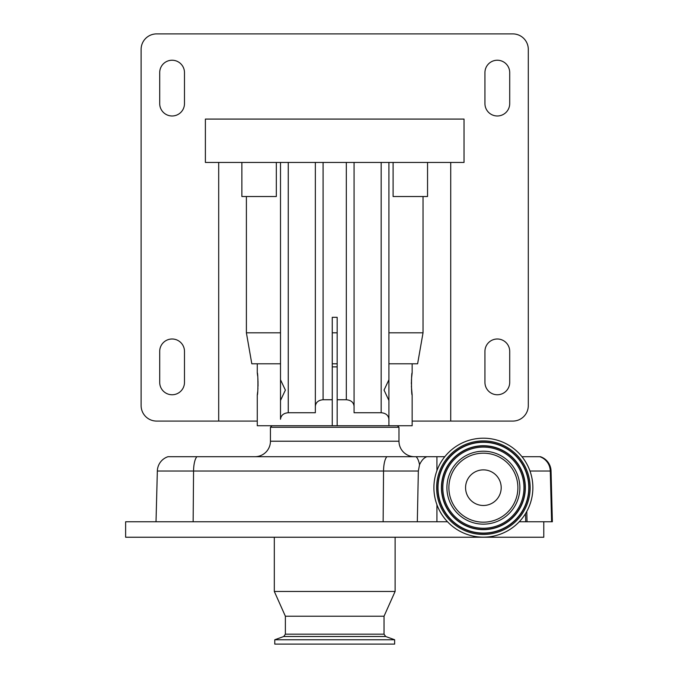 <?xml version="1.0" encoding="UTF-8"?>
<svg xmlns="http://www.w3.org/2000/svg" width="678" height="678" viewBox="0 0 678 678"><rect width="100%" height="100%" fill="white"/><g stroke="black" fill="none" stroke-linecap="round" stroke-linejoin="round"><path stroke-width="1.02" d="M383.129 521.746L417.317 521.746L418.343 471.015L383.545 471.015L383.129 521.746L125.633 521.746L125.633 537.239L543.79 537.239L543.79 521.746M447.505 521.746L417.317 521.746M395.113 537.239L395.113 591.445L274.31 591.445L274.31 537.239M395.113 591.445L384.036 616.226L285.379 616.226L285.379 634.167L283.751 636.498L274.776 639.761L274.776 644.1L394.647 644.1L394.647 639.761L274.776 639.761M157.347 471.015L156.016 521.746L157.347 471.015A15.484 15.484 0 0 1 167.991 456.701A15.484 15.484 0 0 0 157.347 471.015L193.561 471.015L193.145 521.746M551.604 521.746L552.367 521.746L551.045 471.015L550.29 471.015L551.604 521.746L525.738 521.746L525.467 513.712M529.976 471.015L550.29 471.015A15.484 15.263 -90 0 0 539.798 456.701L540.391 456.701A15.484 15.484 0 0 1 551.045 471.015M519.272 521.746L525.738 521.746M418.343 471.015L419.538 464.761C421.521 460.421 423.97 457.735 426.886 456.701L167.991 456.701M539.798 456.701L521.975 456.701M426.886 456.701L444.802 456.701M436.929 456.701L436.929 470.659M436.929 504.703L436.929 521.746M483.634 438.2A49.486 49.486 0 0 1 532.866 487.923A49.486 49.486 0 0 1 483.143 537.162A49.486 49.486 0 0 1 433.903 487.431A49.486 49.486 0 0 1 483.634 438.2M483.567 451.209A36.476 36.476 0 0 1 519.856 487.855A36.476 36.476 0 0 1 483.211 524.153A36.476 36.476 0 0 1 446.912 487.499A36.476 36.476 0 0 1 483.567 451.209M465.574 487.677A17.814 17.814 0 0 0 483.295 505.491A17.814 17.814 0 0 0 501.195 487.677A17.814 17.814 0 0 0 483.473 469.871A17.814 17.814 0 0 0 465.574 487.677M271.988 425.733L270.437 427.276L270.437 441.217A15.484 15.484 0 0 1 254.953 456.701M270.437 441.217L398.978 441.217A15.484 15.484 0 0 0 414.47 456.701M398.978 441.217L398.978 427.276L270.437 427.276M397.435 425.733L398.978 427.276M332.254 425.733L337.169 425.733L337.169 317.321L332.254 317.321L332.254 425.733L257.276 425.733L257.276 394.977C258.132 395.664 258.14 372.18 257.276 372.849L257.665 376.07M427.547 162.449L427.547 196.518L423.03 196.518L423.03 332.822L417.614 363.781L412.148 363.781L412.148 372.849C411.283 372.163 411.283 395.664 412.148 394.977L412.148 425.733L337.169 425.733M280.506 363.781L257.276 363.781L257.276 372.849M332.254 399.74L323.092 399.74C318.423 400.156 315.846 402.317 315.346 406.232L315.346 412.733L288.252 412.733C283.574 413.148 280.997 415.309 280.506 419.233L280.506 379.044M412.148 394.977L411.385 386.18M411.351 383.918L411.385 381.756M411.419 380.705L411.47 379.612M411.597 377.773L412.148 372.849M257.818 377.765L257.945 379.612M258.004 380.705L258.038 386.163M257.954 388.155L257.826 389.969M257.674 391.723L257.276 394.977M450.726 162.449L450.726 421.08L512.814 421.08A15.484 15.484 0 0 0 528.298 405.597L528.298 49.384A15.484 15.484 0 0 0 512.814 33.9L156.61 33.9A15.484 15.484 0 0 0 141.117 49.384L141.117 405.597A15.484 15.484 0 0 0 156.61 421.08L257.276 421.08M450.726 421.08L412.148 421.08M497.33 394.757A12.39 12.39 0 0 0 509.712 382.367L509.712 351.39A12.39 12.39 0 0 0 497.33 339A12.39 12.39 0 0 0 484.94 351.39L484.94 382.367A12.39 12.39 0 0 0 497.33 394.757M497.33 115.98A12.39 12.39 0 0 0 509.712 103.59L509.712 72.622A12.39 12.39 0 0 0 497.33 60.232A12.39 12.39 0 0 0 484.94 72.622L484.94 103.59A12.39 12.39 0 0 0 497.33 115.98M172.093 115.98A12.39 12.39 0 0 0 184.484 103.59L184.484 72.622A12.39 12.39 0 0 0 172.093 60.232A12.39 12.39 0 0 0 159.703 72.622L159.703 103.59A12.39 12.39 0 0 0 172.093 115.98M172.093 394.757A12.39 12.39 0 0 0 184.484 382.367L184.484 351.39A12.39 12.39 0 0 0 172.093 339A12.39 12.39 0 0 0 159.703 351.39L159.703 382.367A12.39 12.39 0 0 0 172.093 394.757M218.697 162.449L218.697 421.08M464.032 162.449L464.032 119.082L205.392 119.082L205.392 162.449L464.032 162.449M423.03 196.518L393.104 196.518L393.104 162.449M276.319 162.449L276.319 196.518L246.394 196.518L246.394 332.822L251.809 363.781L257.276 363.781M423.03 332.822L388.918 332.822M337.169 332.822L332.254 332.822M280.506 332.822L246.394 332.822M246.394 196.518L241.876 196.518L241.876 162.449M388.918 379.748L388.918 400.469L384.045 390.104L388.918 379.748L388.918 162.449M388.918 425.733L388.918 400.469M388.918 419.233C388.426 415.309 385.841 413.148 381.172 412.733L354.069 412.733L354.069 162.449M354.069 412.733L354.069 406.232C353.577 402.317 350.992 400.156 346.322 399.74L337.169 399.74M412.148 363.781L388.918 363.781M280.506 419.233L280.506 400.469L285.379 390.113L280.506 379.748L280.506 162.449M315.346 406.232L315.346 162.449M337.169 366.874L332.254 366.874M332.254 363.781L337.169 363.781M384.036 616.226L384.036 634.167L285.379 634.167M384.036 634.167L385.663 636.498L283.751 636.498M386.875 456.701A15.484 4.848 90 0 0 383.545 471.015L193.561 471.015A15.484 4.848 90 0 1 196.891 456.701M526.798 511.424L527.035 521.746M416.055 456.701A15.484 5.899 90 0 1 419.538 464.761M483.617 440.912A46.774 46.774 0 0 1 530.154 487.906A46.774 46.774 0 0 1 483.16 534.45A46.774 46.774 0 0 1 436.615 487.448A46.774 46.774 0 0 1 483.617 440.912M483.617 442.056A45.629 45.629 0 0 1 529.01 487.906A45.629 45.629 0 0 1 483.16 533.306A45.629 45.629 0 0 1 437.759 487.457A45.629 45.629 0 0 1 483.617 442.056M483.609 442.285A45.392 45.392 0 0 1 528.781 487.906A45.392 45.392 0 0 1 483.16 533.069A45.392 45.392 0 0 1 437.996 487.457A45.392 45.392 0 0 1 483.609 442.285M483.177 529.637A41.96 41.96 0 0 1 441.429 487.474A41.96 41.96 0 0 1 483.592 445.726A41.96 41.96 0 0 1 525.348 487.889A41.96 41.96 0 0 1 483.177 529.637M483.185 529.399A41.722 41.722 0 0 1 441.666 487.474A41.722 41.722 0 0 1 483.592 445.955A41.722 41.722 0 0 1 525.111 487.889A41.722 41.722 0 0 1 483.185 529.399M483.592 447.099A40.578 40.578 0 0 1 523.967 487.88A40.578 40.578 0 0 1 483.185 528.255A40.578 40.578 0 0 1 442.81 487.474A40.578 40.578 0 0 1 483.592 447.099M483.219 522.179A34.502 34.502 0 0 1 448.887 487.507A34.502 34.502 0 0 1 483.558 453.175A34.502 34.502 0 0 1 517.89 487.846A34.502 34.502 0 0 1 483.219 522.179M381.172 412.733L381.172 162.449M346.322 399.74L346.322 162.449M288.252 412.733L288.252 162.449M323.092 399.74L323.092 162.449M385.663 636.498L394.647 639.761M285.379 616.226L274.31 591.445"/></g></svg>
